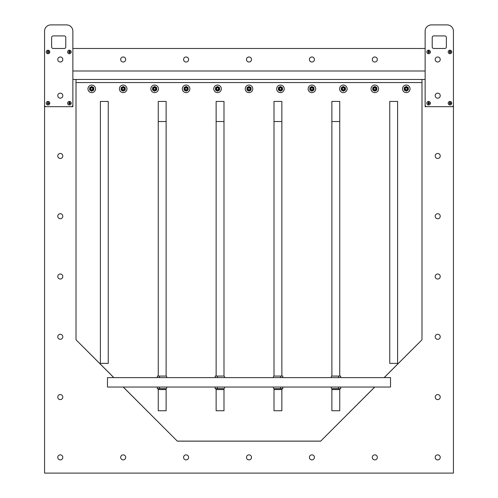 <?xml version="1.0" encoding="UTF-8"?>
<svg xmlns="http://www.w3.org/2000/svg" width="498" height="498" viewBox="0 0 498 498"><rect width="100%" height="100%" fill="white"/><g stroke="black" fill="none" stroke-linecap="round" stroke-linejoin="round"><path stroke-width="0.75" d="M453.441 106.678L425.136 106.678L425.136 48.487L72.864 48.487L72.864 106.678L44.559 106.678L44.559 473.1L453.441 473.1L453.441 48.487M372.292 59.499A2.515 2.515 0 0 1 376.071 57.32A2.515 2.515 0 0 1 376.071 61.677A2.515 2.515 0 0 1 372.292 59.499M372.292 457.376A2.515 2.515 0 0 1 376.071 455.197A2.515 2.515 0 0 1 376.071 459.554A2.515 2.515 0 0 1 372.292 457.376M309.389 59.499A2.515 2.515 0 0 1 313.161 57.32A2.515 2.515 0 0 1 313.161 61.677A2.515 2.515 0 0 1 309.389 59.499M309.389 457.376A2.515 2.515 0 0 1 313.161 455.197A2.515 2.515 0 0 1 313.161 459.554A2.515 2.515 0 0 1 309.389 457.376M246.485 59.499A2.515 2.515 0 0 1 250.257 57.32A2.515 2.515 0 0 1 250.257 61.677A2.515 2.515 0 0 1 246.485 59.499M246.485 457.376A2.515 2.515 0 0 1 250.257 455.197A2.515 2.515 0 0 1 250.257 459.554A2.515 2.515 0 0 1 246.485 457.376M183.581 59.499A2.515 2.515 0 0 1 187.354 57.32A2.515 2.515 0 0 1 187.354 61.677A2.515 2.515 0 0 1 183.581 59.499M183.581 457.376A2.515 2.515 0 0 1 187.354 455.197A2.515 2.515 0 0 1 187.354 459.554A2.515 2.515 0 0 1 183.581 457.376M120.672 59.499A2.515 2.515 0 0 1 124.45 57.32A2.515 2.515 0 0 1 124.45 61.677A2.515 2.515 0 0 1 120.672 59.499M120.672 457.376A2.515 2.515 0 0 1 124.45 455.197A2.515 2.515 0 0 1 124.45 459.554A2.515 2.515 0 0 1 120.672 457.376M440.232 155.949A2.515 2.515 0 0 1 436.46 158.127A2.515 2.515 0 0 1 436.46 153.77A2.515 2.515 0 0 1 440.232 155.949M440.232 216.232A2.515 2.515 0 0 1 436.46 218.41A2.515 2.515 0 0 1 436.46 214.053A2.515 2.515 0 0 1 440.232 216.232M440.232 276.521A2.515 2.515 0 0 1 436.46 278.699A2.515 2.515 0 0 1 436.46 274.336A2.515 2.515 0 0 1 440.232 276.521M440.232 336.804A2.515 2.515 0 0 1 436.46 338.982A2.515 2.515 0 0 1 436.46 334.625A2.515 2.515 0 0 1 440.232 336.804M440.232 397.087A2.515 2.515 0 0 1 436.46 399.265A2.515 2.515 0 0 1 436.46 394.908A2.515 2.515 0 0 1 440.232 397.087M440.232 457.376A2.515 2.515 0 0 1 436.46 459.554A2.515 2.515 0 0 1 436.46 455.197A2.515 2.515 0 0 1 440.232 457.376M57.768 155.949A2.515 2.515 0 0 1 61.54 153.77A2.515 2.515 0 0 1 61.54 158.127A2.515 2.515 0 0 1 57.768 155.949M57.768 216.232A2.515 2.515 0 0 1 61.54 214.053A2.515 2.515 0 0 1 61.54 218.41A2.515 2.515 0 0 1 57.768 216.232M57.768 276.521A2.515 2.515 0 0 1 61.54 274.336A2.515 2.515 0 0 1 61.54 278.699A2.515 2.515 0 0 1 57.768 276.521M57.768 336.804A2.515 2.515 0 0 1 61.54 334.625A2.515 2.515 0 0 1 61.54 338.982A2.515 2.515 0 0 1 57.768 336.804M57.768 397.087A2.515 2.515 0 0 1 61.54 394.908A2.515 2.515 0 0 1 61.54 399.265A2.515 2.515 0 0 1 57.768 397.087M57.768 457.376A2.515 2.515 0 0 1 61.54 455.197A2.515 2.515 0 0 1 61.54 459.554A2.515 2.515 0 0 1 57.768 457.376M384.151 377.609L421.987 339.779L384.213 377.609M374.776 387.046L320.656 441.166L177.344 441.166L123.224 387.046M113.787 377.609L76.013 339.779L113.849 377.609M320.656 441.166L374.714 387.046M123.286 387.046L177.344 441.166M421.987 82.556L76.013 82.556L76.013 79.45L421.987 79.45L421.987 339.779M76.013 339.779L76.013 82.556M320.656 441.11L177.344 441.11M108.247 101.43L108.247 363.384L100.384 363.384L100.384 101.43L108.247 101.43M397.616 101.43L397.616 363.384L389.753 363.384L389.753 101.43L397.616 101.43M158.258 121.524L158.258 101.43L166.12 101.43L166.12 121.524L158.258 121.524L158.258 376.071M158.258 410.75L158.258 389.548L166.12 389.548L166.12 410.75L158.258 410.75M158.258 388.652L158.258 389.548M166.12 389.548L166.12 388.602M166.12 376.121L166.12 121.524M216.132 121.524L216.132 101.43L223.994 101.43L223.994 121.524L216.132 121.524L216.132 376.071M216.132 410.75L216.132 389.548L223.994 389.548L223.994 410.75L216.132 410.75M216.132 388.652L216.132 389.548M223.994 389.548L223.994 388.602M223.994 376.121L223.994 121.524M274.006 121.524L274.006 101.43L281.868 101.43L281.868 121.524L274.006 121.524L274.006 376.121M274.006 410.75L274.006 389.548L281.868 389.548L281.868 410.75L274.006 410.75M274.006 388.602L274.006 389.548M281.868 389.548L281.868 388.652M281.868 376.071L281.868 121.524M331.88 121.524L331.88 101.43L339.742 101.43L339.742 121.524L331.88 121.524L331.88 376.121M331.88 410.75L331.88 389.548L339.742 389.548L339.742 410.75L331.88 410.75M331.88 388.602L331.88 389.548M339.742 389.548L339.742 388.652M339.742 376.071L339.742 121.524M107.462 387.046L107.462 377.609L390.538 377.609L390.538 387.046L107.462 387.046M166.749 387.046L166.749 387.705A0.946 0.946 180 0 1 165.809 388.645L159.516 388.645L165.809 388.652A0.946 0.946 -0 0 0 166.749 387.712L166.749 387.705M159.516 377.609L159.516 376.065L157.318 376.083L157.318 377.609M157.318 387.046L157.318 388.664L159.516 388.645L159.516 387.046M157.318 388.764L158.258 388.764L157.318 388.764L157.318 387.824M159.516 376.065L165.809 376.065A0.946 0.946 180 0 1 166.749 377.011L166.749 377.609M224.623 387.046L224.623 387.705A0.946 0.946 180 0 1 223.683 388.645L217.389 388.645L223.683 388.652A0.946 0.946 -0 0 0 224.623 387.712L224.623 387.705M217.389 377.609L217.389 376.065L215.186 376.083L215.186 377.609M215.186 387.046L215.186 388.664L217.389 388.645L217.389 387.046M215.186 388.764L216.132 388.764L215.186 388.664M217.389 376.065L223.683 376.065A0.946 0.946 180 0 1 224.623 377.011L224.623 377.609M331.251 377.609L331.251 377.011A0.946 0.946 180 0 1 332.191 376.065L338.484 376.065L338.484 377.609M338.484 387.046L338.484 388.645L332.191 388.645A0.946 0.946 180 0 1 331.251 387.705L331.251 387.712A0.946 0.946 0 0 0 332.191 388.652L340.682 388.664L340.682 387.046M340.682 377.609L340.682 376.083L338.484 376.065M340.682 388.764L339.742 388.764L340.682 388.664M331.251 387.705L331.251 387.046M273.377 377.609L273.377 377.011A0.946 0.946 180 0 1 274.317 376.065L280.611 376.065L280.611 377.609M280.611 387.046L280.611 388.645L274.317 388.645A0.946 0.946 180 0 1 273.377 387.705L273.377 387.712A0.946 0.946 0 0 0 274.317 388.652L282.814 388.664L282.814 387.046M282.814 377.609L282.814 376.083L280.611 376.065M282.814 388.764L281.868 388.764L282.814 388.664M273.377 387.705L273.377 387.046M72.864 70.996L425.136 70.996M91.732 87.81A1.015 1.015 180 0 1 92.622 89.329A1.015 1.015 180 0 1 90.86 89.341A1.015 1.015 180 0 1 91.732 87.81M92.995 88.837A1.257 1.257 -0 0 0 91.115 87.735A1.257 1.257 -0 0 0 91.097 89.914A1.257 1.257 -0 0 0 92.995 88.837M91.75 87.05A1.774 1.774 -0 0 0 90.194 89.702A1.774 1.774 -0 0 0 93.269 89.727A1.774 1.774 -0 0 0 91.75 87.05M93.792 87.667L93.773 90.026L91.719 91.19L89.684 89.995L89.702 87.636L91.757 86.471L93.792 87.667M89.684 89.995L91.719 91.202L93.773 90.026M87.965 88.843L87.965 88.849A3.772 3.772 -0 0 0 91.738 92.622A3.772 3.772 -0 0 0 95.51 88.849L95.51 88.843A3.772 3.772 -0 0 0 91.763 85.071A3.772 3.772 -0 0 0 87.965 88.843A3.772 3.772 -0 0 0 91.738 92.616A3.772 3.772 -0 0 0 95.51 88.843M123.18 87.81A1.015 1.015 180 0 1 124.077 89.329A1.015 1.015 180 0 1 122.315 89.341A1.015 1.015 180 0 1 123.18 87.81M124.45 88.837A1.257 1.257 -0 0 0 122.57 87.735A1.257 1.257 -0 0 0 122.552 89.914A1.257 1.257 -0 0 0 124.45 88.837M123.205 87.05A1.774 1.774 -0 0 0 121.643 89.702A1.774 1.774 -0 0 0 124.724 89.727A1.774 1.774 -0 0 0 123.205 87.05M125.241 87.667L125.222 90.026L123.174 91.19L121.139 89.995L121.157 87.636L123.205 86.471L125.241 87.667M121.139 89.995L123.174 91.202L125.222 90.026M119.414 88.843L119.414 88.849A3.772 3.772 -0 0 0 123.187 92.622A3.772 3.772 -0 0 0 126.965 88.849L126.965 88.843A3.772 3.772 -0 0 0 123.218 85.071A3.772 3.772 -0 0 0 119.414 88.843A3.772 3.772 -0 0 0 123.187 92.616A3.772 3.772 -0 0 0 126.965 88.843M154.635 87.81A1.015 1.015 180 0 1 155.525 89.329A1.015 1.015 180 0 1 153.764 89.341A1.015 1.015 180 0 1 154.635 87.81M155.899 88.837A1.257 1.257 -0 0 0 154.019 87.735A1.257 1.257 -0 0 0 154.007 89.914A1.257 1.257 -0 0 0 155.899 88.837M154.654 87.05A1.774 1.774 -0 0 0 153.098 89.702A1.774 1.774 -0 0 0 156.173 89.727A1.774 1.774 -0 0 0 154.654 87.05M156.696 87.667L156.677 90.026L154.623 91.19L152.587 89.995L152.606 87.636L154.66 86.471L156.696 87.667M152.587 89.995L154.623 91.202L156.677 90.026M150.869 88.843L150.869 88.849A3.772 3.772 -0 0 0 154.641 92.622A3.772 3.772 -0 0 0 158.414 88.849L158.414 88.843A3.772 3.772 -0 0 0 154.673 85.071A3.772 3.772 -0 0 0 150.869 88.843A3.772 3.772 -0 0 0 154.641 92.616A3.772 3.772 -0 0 0 158.414 88.843M186.084 87.81A1.015 1.015 180 0 1 186.98 89.329A1.015 1.015 180 0 1 185.219 89.341A1.015 1.015 180 0 1 186.084 87.81M187.354 88.837A1.257 1.257 -0 0 0 185.474 87.735A1.257 1.257 -0 0 0 185.455 89.914A1.257 1.257 -0 0 0 187.354 88.837M186.109 87.05A1.774 1.774 -0 0 0 184.546 89.702A1.774 1.774 -0 0 0 187.628 89.727A1.774 1.774 -0 0 0 186.109 87.05M188.151 87.667L188.132 90.026L186.078 91.19L184.042 89.995L184.061 87.636L186.115 86.471L188.151 87.667M184.042 89.995L186.078 91.202L188.132 90.026M182.318 88.843L182.318 88.849A3.772 3.772 -0 0 0 186.096 92.622A3.772 3.772 -0 0 0 189.869 88.849L189.869 88.843A3.772 3.772 -0 0 0 186.121 85.071A3.772 3.772 -0 0 0 182.318 88.843A3.772 3.772 -0 0 0 186.096 92.616A3.772 3.772 -0 0 0 189.869 88.843M217.539 87.81A1.015 1.015 180 0 1 218.429 89.329A1.015 1.015 180 0 1 216.674 89.341A1.015 1.015 180 0 1 217.539 87.81M218.803 88.837A1.257 1.257 -0 0 0 216.929 87.735A1.257 1.257 -0 0 0 216.91 89.914A1.257 1.257 -0 0 0 218.803 88.837M217.564 87.05A1.774 1.774 -0 0 0 216.001 89.702A1.774 1.774 -0 0 0 219.076 89.727A1.774 1.774 -0 0 0 217.564 87.05M219.599 87.667L219.581 90.026L217.526 91.19L215.497 89.995L215.51 87.636L217.564 86.471L219.599 87.667M215.497 89.995L217.526 91.202L219.581 90.026M213.773 88.843L213.773 88.849A3.772 3.772 -0 0 0 217.545 92.622A3.772 3.772 -0 0 0 221.324 88.849L221.324 88.843A3.772 3.772 -0 0 0 217.576 85.071A3.772 3.772 -0 0 0 213.773 88.843A3.772 3.772 -0 0 0 217.545 92.616A3.772 3.772 -0 0 0 221.324 88.843M248.994 87.81A1.015 1.015 180 0 1 249.884 89.329A1.015 1.015 180 0 1 248.122 89.341A1.015 1.015 180 0 1 248.994 87.81M250.257 88.837A1.257 1.257 -0 0 0 248.378 87.735A1.257 1.257 -0 0 0 248.365 89.914A1.257 1.257 -0 0 0 250.257 88.837M249.012 87.05A1.774 1.774 -0 0 0 247.456 89.702A1.774 1.774 -0 0 0 250.531 89.727A1.774 1.774 -0 0 0 249.012 87.05M251.054 87.667L251.036 90.026L248.981 91.19L246.946 89.995L246.964 87.636L249.019 86.471L251.054 87.667M246.946 89.995L248.981 91.202L251.036 90.026M245.228 88.843L245.228 88.849A3.772 3.772 -0 0 0 249 92.622A3.772 3.772 -0 0 0 252.772 88.849L252.772 88.843A3.772 3.772 -0 0 0 249.031 85.071A3.772 3.772 -0 0 0 245.228 88.843A3.772 3.772 -0 0 0 249 92.616A3.772 3.772 -0 0 0 252.772 88.843M280.442 87.81A1.015 1.015 180 0 1 281.339 89.329A1.015 1.015 180 0 1 279.577 89.341A1.015 1.015 180 0 1 280.442 87.81M281.712 88.837A1.257 1.257 -0 0 0 279.832 87.735A1.257 1.257 -0 0 0 279.814 89.914A1.257 1.257 -0 0 0 281.712 88.837M280.467 87.05A1.774 1.774 -0 0 0 278.905 89.702A1.774 1.774 -0 0 0 281.986 89.727A1.774 1.774 -0 0 0 280.467 87.05M282.503 87.667L282.491 90.026L280.436 91.19L278.401 89.995L278.419 87.636L280.474 86.471L282.503 87.667M278.401 89.995L280.436 91.202L282.491 90.026M276.676 88.843L276.676 88.849A3.772 3.772 -0 0 0 280.455 92.622A3.772 3.772 -0 0 0 284.227 88.849L284.227 88.843A3.772 3.772 -0 0 0 280.48 85.071A3.772 3.772 -0 0 0 276.676 88.843A3.772 3.772 -0 0 0 280.455 92.616A3.772 3.772 -0 0 0 284.227 88.843M311.897 87.81A1.015 1.015 180 0 1 312.788 89.329A1.015 1.015 180 0 1 311.026 89.341A1.015 1.015 180 0 1 311.897 87.81M313.161 88.837A1.257 1.257 -0 0 0 311.287 87.735A1.257 1.257 -0 0 0 311.269 89.914A1.257 1.257 -0 0 0 313.161 88.837M311.916 87.05A1.774 1.774 -0 0 0 310.36 89.702A1.774 1.774 -0 0 0 313.435 89.727A1.774 1.774 -0 0 0 311.916 87.05M313.958 87.667L313.939 90.026L311.885 91.19L309.849 89.995L309.868 87.636L311.922 86.471L313.958 87.667M309.849 89.995L311.885 91.202L313.939 90.026M308.131 88.843L308.131 88.849A3.772 3.772 -0 0 0 311.904 92.622A3.772 3.772 -0 0 0 315.682 88.849L315.682 88.843A3.772 3.772 -0 0 0 311.935 85.071A3.772 3.772 -0 0 0 308.131 88.843A3.772 3.772 -0 0 0 311.904 92.616A3.772 3.772 -0 0 0 315.682 88.843M343.352 87.81A1.015 1.015 180 0 1 344.243 89.329A1.015 1.015 180 0 1 342.481 89.341A1.015 1.015 180 0 1 343.352 87.81M344.616 88.837A1.257 1.257 -0 0 0 342.736 87.735A1.257 1.257 -0 0 0 342.717 89.914A1.257 1.257 -0 0 0 344.616 88.837M343.371 87.05A1.774 1.774 -0 0 0 341.815 89.702A1.774 1.774 -0 0 0 344.89 89.727A1.774 1.774 -0 0 0 343.371 87.05M345.413 87.667L345.394 90.026L343.34 91.19L341.304 89.995L341.323 87.636L343.377 86.471L345.413 87.667M341.304 89.995L343.34 91.202L345.394 90.026M339.586 88.843L339.586 88.849A3.772 3.772 -0 0 0 343.359 92.622A3.772 3.772 -0 0 0 347.131 88.849L347.131 88.843A3.772 3.772 -0 0 0 343.39 85.071A3.772 3.772 -0 0 0 339.586 88.843A3.772 3.772 -0 0 0 343.359 92.616A3.772 3.772 -0 0 0 347.131 88.843M374.801 87.81A1.015 1.015 180 0 1 375.697 89.329A1.015 1.015 180 0 1 373.936 89.341A1.015 1.015 180 0 1 374.801 87.81M376.071 88.837A1.257 1.257 -0 0 0 374.191 87.735A1.257 1.257 -0 0 0 374.172 89.914A1.257 1.257 -0 0 0 376.071 88.837M374.826 87.05A1.774 1.774 -0 0 0 373.263 89.702A1.774 1.774 -0 0 0 376.345 89.727A1.774 1.774 -0 0 0 374.826 87.05M376.862 87.667L376.843 90.026L374.795 91.19L372.759 89.995L372.778 87.636L374.826 86.471L376.862 87.667M372.759 89.995L374.795 91.202L376.843 90.026M371.035 88.843L371.035 88.849A3.772 3.772 -0 0 0 374.813 92.622A3.772 3.772 -0 0 0 378.586 88.849L378.586 88.843A3.772 3.772 -0 0 0 374.838 85.071A3.772 3.772 -0 0 0 371.035 88.843A3.772 3.772 -0 0 0 374.813 92.616A3.772 3.772 -0 0 0 378.586 88.843M406.256 87.81A1.015 1.015 180 0 1 407.146 89.329A1.015 1.015 180 0 1 405.384 89.341A1.015 1.015 180 0 1 406.256 87.81M407.52 88.837A1.257 1.257 -0 0 0 405.64 87.735A1.257 1.257 -0 0 0 405.627 89.914A1.257 1.257 -0 0 0 407.52 88.837M406.275 87.05A1.774 1.774 -0 0 0 404.718 89.702A1.774 1.774 -0 0 0 407.794 89.727A1.774 1.774 -0 0 0 406.275 87.05M408.316 87.667L408.298 90.026L406.244 91.19L404.208 89.995L404.227 87.636L406.281 86.471L408.316 87.667M404.208 89.995L406.244 91.202L408.298 90.026M402.49 88.843L402.49 88.849A3.772 3.772 -0 0 0 406.262 92.622A3.772 3.772 -0 0 0 410.035 88.849L410.035 88.843A3.772 3.772 -0 0 0 406.293 85.071A3.772 3.772 -0 0 0 402.49 88.843A3.772 3.772 -0 0 0 406.262 92.616A3.772 3.772 -0 0 0 410.035 88.843M44.559 106.678L44.559 48.487M57.768 59.499A2.515 2.515 0 0 1 61.54 57.32A2.515 2.515 0 0 1 61.54 61.677A2.515 2.515 0 0 1 57.768 59.499M57.768 95.666A2.515 2.515 0 0 1 61.54 93.487A2.515 2.515 0 0 1 61.54 97.845A2.515 2.515 0 0 1 57.768 95.666M44.559 31.193A6.293 6.293 0 0 1 50.846 24.9L66.576 24.9A6.293 6.293 0 0 1 72.864 31.193L72.864 105.103A1.575 1.575 0 0 1 71.295 106.678L46.133 106.678A1.575 1.575 0 0 1 44.559 105.103L44.559 31.193M64.217 48.487A1.575 1.575 0 0 0 65.786 46.918L65.786 37.481A1.575 1.575 0 0 0 64.217 35.906L53.205 35.906A1.575 1.575 0 0 0 51.636 37.481L51.636 46.918A1.575 1.575 0 0 0 53.205 48.487L64.217 48.487M440.232 59.499A2.515 2.515 0 0 1 436.46 61.677A2.515 2.515 0 0 1 436.46 57.32A2.515 2.515 0 0 1 440.232 59.499M440.232 95.666A2.515 2.515 0 0 1 436.46 97.845A2.515 2.515 0 0 1 436.46 93.487A2.515 2.515 0 0 1 440.232 95.666M447.154 24.9A6.293 6.293 0 0 1 453.441 31.193L453.441 105.103A1.575 1.575 0 0 1 451.867 106.678L426.705 106.678A1.575 1.575 0 0 1 425.136 105.103L425.136 31.193A6.293 6.293 0 0 1 431.424 24.9L447.154 24.9M432.214 46.918L432.214 37.481A1.575 1.575 0 0 1 433.783 35.906L444.795 35.906A1.575 1.575 0 0 1 446.364 37.481L446.364 46.918A1.575 1.575 0 0 1 444.795 48.487L433.783 48.487A1.575 1.575 0 0 1 432.214 46.918M47.322 51.811L47.839 51.624L47.322 51.811A0.71 0.71 0 0 0 47.322 52.091L47.852 52.278L47.895 53.043L47.69 52.128M47.876 52.645A0.71 0.71 0 0 0 48.157 52.645L48.343 52.116L49.109 52.072L48.2 52.278M48.711 52.091A0.71 0.71 0 0 0 48.711 51.811L48.182 51.624L48.138 50.858L48.343 51.767M47.876 51.257L47.895 50.858L47.876 51.257A0.71 0.71 0 0 1 48.157 51.257M47.322 52.091L47.69 52.116M48.711 51.811L48.343 51.786M48.157 52.645L48.182 52.278M48.02 50.174A1.774 1.774 0 0 1 49.557 52.838A1.774 1.774 0 0 1 46.476 52.838A1.774 1.774 0 0 1 48.02 50.174M428.454 51.257A0.71 0.71 0 0 1 428.734 51.257L428.716 50.858A1.102 1.102 0 0 0 428.473 50.858L428.429 51.624L427.9 51.811A0.71 0.71 0 0 0 427.9 52.091L428.429 52.278L428.473 53.043L428.268 52.128M428.473 50.858L428.417 51.624L427.9 51.811M428.454 52.645A0.71 0.71 0 0 0 428.734 52.645L428.921 52.116L429.687 52.072L428.778 52.278M429.288 52.091A0.71 0.71 0 0 0 429.288 51.811L428.734 51.257M427.9 52.091L428.268 52.116M428.716 50.858L428.921 51.767M429.288 51.811L428.921 51.786M428.734 52.645L428.759 52.278M428.597 50.174A1.774 1.774 0 0 1 430.135 52.838A1.774 1.774 0 0 1 427.054 52.838A1.774 1.774 0 0 1 428.597 50.174M69.266 51.257A0.71 0.71 0 0 1 69.546 51.257L69.527 50.858A1.102 1.102 0 0 0 69.284 50.858L69.241 51.624L68.712 51.811A0.71 0.71 0 0 0 68.712 52.091L69.241 52.278L69.284 53.043L69.079 52.128M69.284 50.858L69.222 51.624L68.712 51.811M69.266 52.645A0.71 0.71 0 0 0 69.546 52.645L69.732 52.116L70.498 52.072L69.583 52.278M70.1 52.091A0.71 0.71 0 0 0 70.1 51.811L69.546 51.257M68.712 52.091L69.079 52.116M69.527 50.858L69.732 51.767M70.1 51.811L69.732 51.786M69.546 52.645L69.571 52.278M69.403 50.174A1.774 1.774 0 0 1 70.946 52.838A1.774 1.774 0 0 1 67.865 52.838A1.774 1.774 0 0 1 69.403 50.174M449.843 51.257A0.71 0.71 0 0 1 450.124 51.257L450.105 50.858A1.102 1.102 0 0 0 449.862 50.858L449.819 51.624L449.289 51.811A0.71 0.71 0 0 0 449.289 52.091L449.819 52.278L449.862 53.043L449.657 52.128M449.862 50.858L449.8 51.624L449.289 51.811M450.124 52.645L450.31 52.116L451.076 52.072L450.31 52.128L450.124 52.645A0.71 0.71 0 0 1 449.843 52.645M450.678 52.091A0.71 0.71 0 0 0 450.678 51.811L450.124 51.257M449.289 52.091L449.657 52.116M450.105 50.858L450.31 51.767M450.678 51.811L450.31 51.786M449.98 50.174A1.774 1.774 0 0 1 451.524 52.838A1.774 1.774 0 0 1 448.443 52.838A1.774 1.774 0 0 1 449.98 50.174M47.322 103.08L47.839 102.887L47.322 103.08A0.71 0.71 0 0 0 47.322 103.354L47.852 103.547L47.895 104.312L47.69 103.397M47.876 103.914A0.71 0.71 0 0 0 48.157 103.914L48.343 103.379L49.109 103.341L48.2 103.547M48.711 103.354A0.71 0.71 0 0 0 48.711 103.08L48.182 102.893L48.138 102.121L48.343 103.036M47.876 102.526L47.895 102.121L47.876 102.526A0.71 0.71 0 0 1 48.157 102.526M47.322 103.354L47.69 103.379M48.711 103.08L48.343 103.055M48.157 103.914L48.182 103.547M48.02 101.443A1.774 1.774 0 0 1 49.557 104.107A1.774 1.774 0 0 1 46.476 104.107A1.774 1.774 0 0 1 48.02 101.443M428.454 102.526A0.71 0.71 0 0 1 428.734 102.526L428.716 102.121A1.102 1.102 0 0 0 428.473 102.121L428.429 102.893L427.9 103.08A0.71 0.71 0 0 0 427.9 103.354L428.429 103.547L428.473 104.312L428.268 103.397M428.473 102.121L428.417 102.887L427.9 103.08M428.454 103.914A0.71 0.71 0 0 0 428.734 103.914L428.921 103.379L429.687 103.341L428.778 103.547M429.288 103.354A0.71 0.71 0 0 0 429.288 103.08L428.734 102.526M427.9 103.354L428.268 103.379M428.716 102.121L428.921 103.036M429.288 103.08L428.921 103.055M428.734 103.914L428.759 103.547M428.597 101.443A1.774 1.774 0 0 1 430.135 104.107A1.774 1.774 0 0 1 427.054 104.107A1.774 1.774 0 0 1 428.597 101.443M69.266 102.526A0.71 0.71 0 0 1 69.546 102.526L69.527 102.121A1.102 1.102 0 0 0 69.284 102.121L69.241 102.893L68.712 103.08A0.71 0.71 0 0 0 68.712 103.354L69.241 103.547L69.284 104.312L69.079 103.397M69.284 102.121L69.222 102.887L68.712 103.08M69.266 103.914A0.71 0.71 0 0 0 69.546 103.914L69.732 103.379L70.498 103.341L69.583 103.547M70.1 103.354A0.71 0.71 0 0 0 70.1 103.08L69.546 102.526M68.712 103.354L69.079 103.379M69.527 102.121L69.732 103.036M70.1 103.08L69.732 103.055M69.546 103.914L69.571 103.547M69.403 101.443A1.774 1.774 0 0 1 70.946 104.107A1.774 1.774 0 0 1 67.865 104.107A1.774 1.774 0 0 1 69.403 101.443M449.843 102.526A0.71 0.71 0 0 1 450.124 102.526L450.105 102.121A1.102 1.102 0 0 0 449.862 102.121L449.819 102.893L449.289 103.08A0.71 0.71 0 0 0 449.289 103.354L449.819 103.547L449.862 104.312L449.657 103.397M449.862 102.121L449.8 102.887L449.289 103.08M450.124 103.914L450.31 103.379L451.076 103.341L450.31 103.397L450.124 103.914A0.71 0.71 0 0 1 449.843 103.914M450.678 103.354A0.71 0.71 0 0 0 450.678 103.08L450.124 102.526M449.289 103.354L449.657 103.379M450.105 102.121L450.31 103.036M450.678 103.08L450.31 103.055M449.98 101.443A1.774 1.774 0 0 1 451.524 104.107A1.774 1.774 0 0 1 448.443 104.107A1.774 1.774 0 0 1 449.98 101.443M72.864 79.456L76.013 79.456M421.987 79.456L425.136 79.456"/></g></svg>
